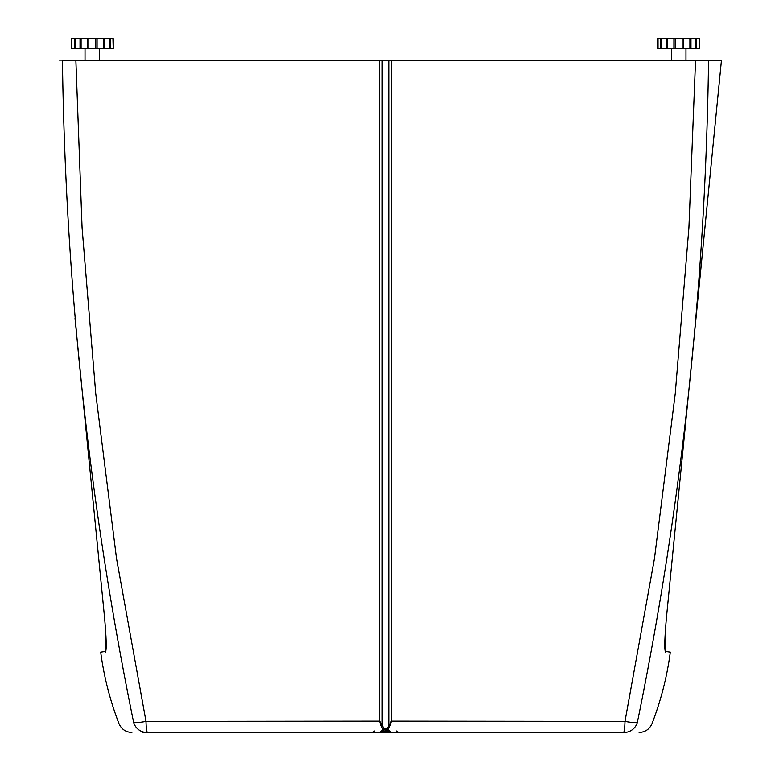 <?xml version="1.0" encoding="UTF-8"?>
<svg xmlns="http://www.w3.org/2000/svg" width="771" height="771" viewBox="0 0 771 771"><rect width="100%" height="100%" fill="white"/><g stroke="black" fill="none" stroke-linecap="round" stroke-linejoin="round"><path stroke-width="1.16" d="M387.852 730.021L383.717 729.723L379.708 732.45L383.187 729.511A1.465 0.704 -64.7 0 0 383.852 728.605A1.465 0.559 68.9 0 1 383.717 729.723A1.465 0.617 -111.1 0 1 383.187 729.511L380.922 725.819L379.611 721.136L379.611 60.591L382.233 60.466L695.548 60.591L688.927 227.638L675.232 393.779L654.454 558.599L624.992 721.386C631.767 722.649 635.911 722.87 637.444 722.042C657.258 724.933 657.258 724.933 637.444 722.042C681.766 505.121 705.475 284.644 708.568 60.591L678.682 60.225C669.257 60.205 669.257 60.196 678.682 60.225M391.389 60.591L391.389 721.136L390.078 725.819L387.813 729.511L391.292 732.45L387.996 730.118M382.233 60.466L382.233 725.183L383.852 728.605L387.148 728.605L391.389 721.136L624.992 721.386A13.878 1.542 90 0 1 623.488 732.45L391.292 732.45M104.731 619.364L75.009 318.182M105.772 651.524L105.029 651.514L105.772 651.534L105.964 635.988M105.415 652.121L105.396 652.121C99.122 652.121 99.122 652.121 105.396 652.121C106.793 650.155 106.388 637.309 104.181 613.571M67.52 60.398L711.864 60.09M89.995 469.857L89.85 468.431M380.922 725.819A1.465 0.752 -11.7 0 0 382.233 725.183L379.611 721.136L146.008 721.386C139.243 722.649 135.089 722.87 133.556 722.042C113.742 724.933 113.742 724.933 133.556 722.042C89.243 505.15 65.535 284.663 62.432 60.591L379.611 60.591M695.134 60.273L721.434 60.591L717.126 60.08L704.241 60.466M695.452 323.743L721.434 60.591L696.02 317.835M681.15 468.45L666.25 619.556M666.819 613.571C664.602 637.347 664.207 650.194 665.604 652.121C671.878 652.121 671.878 652.121 665.604 652.121L665.585 652.121M665.228 651.534L665.971 651.514L665.228 651.524L665.036 636.017M669.344 60.196L99.623 60.138L99.623 48.775L99.623 60.205L98.987 60.205L103.121 60.196M380.893 732.199L146.885 732.45C126.261 732.45 126.261 732.45 146.885 732.45A13.878 13.762 90 0 1 133.556 722.042M142.298 732.45L143.531 732.45M75.866 60.273L82.073 227.638L95.768 393.788L116.546 558.599L146.008 721.386A13.878 1.542 90 0 0 147.512 732.45L624.115 732.45C644.739 732.45 644.739 732.45 624.115 732.45A13.878 13.762 90 0 0 637.444 722.042M396.506 730.985L399.031 732.45L371.969 732.45L374.494 730.985M380.97 731.631A1.465 1.349 -150 0 0 382.243 730.985L382.589 730.513M383.197 729.992L384.768 729.53L384.98 728.335M382.243 730.985L388.757 730.985L386.232 729.53L386.02 728.335M390.03 731.631A1.465 1.349 -30 0 1 388.757 730.985L388.979 731.322M390.078 725.819A1.465 0.752 -168.3 0 1 388.767 725.183L388.767 60.466M387.813 729.511A1.465 0.617 111.1 0 1 387.283 729.723A1.465 0.559 -68.9 0 1 387.148 728.605A1.465 0.704 -115.3 0 0 387.813 729.511M92.318 60.225C101.743 60.196 101.743 60.205 92.318 60.254L94.949 60.273M185.069 60.263L101.656 60.196M107.246 60.157L99.623 60.148M59.136 60.09L75.172 60.263M667.879 60.196L672.013 60.205L671.377 60.205L671.377 48.775L671.377 60.138M663.754 60.157L585.931 60.263M676.051 60.273L695.827 60.263M657.952 38.55L660.506 38.55M657.788 38.55L660.901 38.55L658.039 38.55L658.039 48.775L657.788 38.55L658.964 38.55L657.788 38.55L657.788 48.775L657.73 38.55L699.49 38.55M661.431 38.55L660.728 38.55L660.728 48.775L661.431 48.775L661.431 38.55L666.385 38.55L666.385 48.775L667.445 48.775L667.445 38.55L682.181 38.55L682.181 48.775L683.434 48.775L683.434 38.55L689.91 38.55L689.91 48.775L690.97 48.775L690.97 38.55L695.924 38.55L695.924 48.775L696.637 48.775L696.454 38.55L699.316 38.55L699.634 48.775L699.634 38.55M696.406 38.55L699.22 38.55M71.684 48.775L74.363 48.775L74.363 38.55L71.684 38.55L71.433 48.775L71.433 38.55L113.212 38.55L112.036 38.55L113.212 38.55L112.036 38.55L113.212 38.55L113.212 48.775L113.212 38.55L110.099 38.55L112.961 38.55L113.212 48.775M74.363 48.775L75.076 48.775L75.076 38.55L80.03 38.55L80.03 48.775L81.09 48.775L81.09 38.55L95.826 38.55L95.826 48.775L97.079 48.775L97.079 38.55L103.555 38.55L103.555 48.775L104.615 48.775L104.615 38.55L110.272 38.55L110.272 48.775L112.961 48.775M685.978 60.244L685.978 48.775M695.924 38.55L699.567 38.55L698.391 38.55L699.567 38.55L699.567 48.775M673.921 38.55L673.921 48.775L675.174 48.775L675.174 38.55M689.91 38.55L690.97 38.55M682.181 38.55L683.434 38.55M666.385 38.55L667.445 38.55M696.637 48.775L699.316 48.775M690.97 48.775L695.924 48.775M683.434 48.775L689.91 48.775M675.174 48.775L682.181 48.775M667.445 48.775L673.921 48.775M661.431 48.775L666.385 48.775M658.039 48.775L660.728 48.775M85.022 60.244L85.022 48.775M109.569 38.55L109.569 48.775L110.272 48.775M87.566 38.55L87.566 48.775L88.819 48.775L88.819 38.55M103.555 38.55L104.615 38.55M95.826 38.55L97.079 38.55M80.03 38.55L81.09 38.55M74.363 38.55L75.076 38.55M112.961 38.55L110.272 38.55M104.615 48.775L109.569 48.775M97.079 48.775L103.555 48.775M88.819 48.775L95.826 48.775M81.09 48.775L87.566 48.775M75.076 48.775L80.03 48.775M105.029 651.514L100.693 652.121C103.912 676.543 110.002 700.386 118.975 723.641C121.481 729.221 125.779 732.161 131.889 732.45M639.111 732.45C645.221 732.161 649.519 729.221 652.025 723.641C660.998 700.386 667.088 676.543 670.307 652.121L665.971 651.514M696.223 315.84L681.005 469.857M384.199 729.588L384.768 729.53"/></g></svg>
